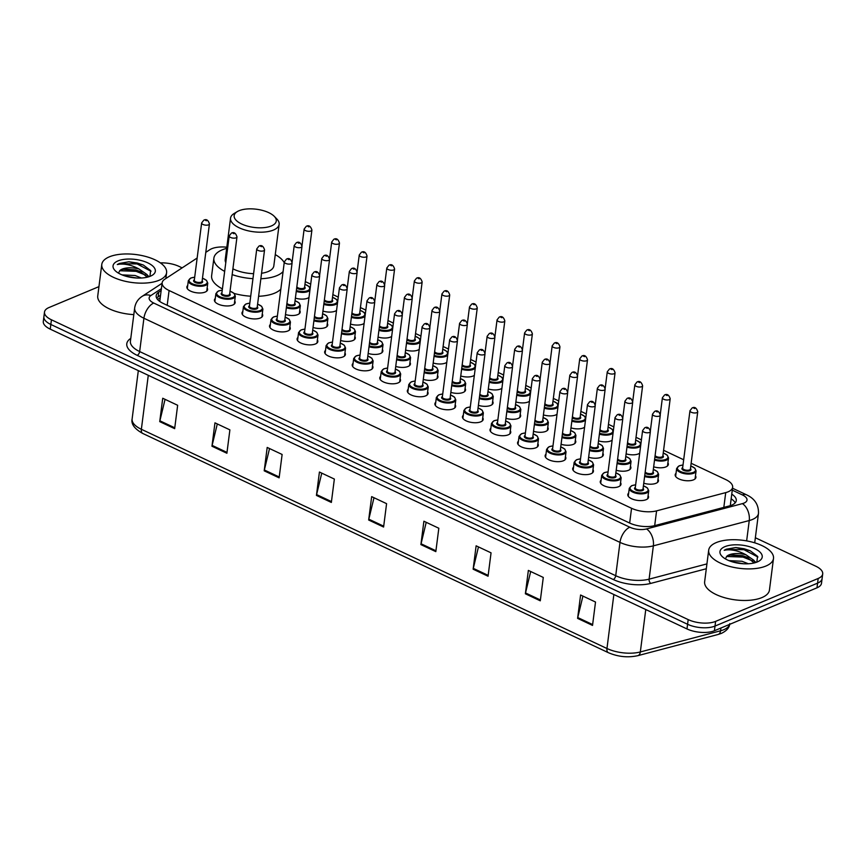 <?xml version="1.0" encoding="UTF-8"?>
<svg xmlns="http://www.w3.org/2000/svg" width="866" height="866" viewBox="0 0 866 866"><rect width="100%" height="100%" fill="white"/><g stroke="black" fill="none" stroke-linecap="round" stroke-linejoin="round"><path stroke-width="1.3" d="M620.543 482.643A10.457 4.514 -172.7 0 1 620.987 484.278A10.457 4.514 -172.7 0 1 618.573 486.703A10.457 4.514 -172.7 0 1 606.795 486.789A10.457 4.514 -172.7 0 1 600.246 481.626A10.457 4.514 -172.7 0 1 601.101 480.154M592.983 469.664A10.457 4.514 -172.7 0 1 593.427 471.31A10.457 4.514 -172.7 0 1 591.013 473.724A10.457 4.514 -172.7 0 1 579.246 473.81A10.457 4.514 -172.7 0 1 572.686 468.647A10.457 4.514 -172.7 0 1 573.541 467.175M565.422 456.685A10.457 4.514 -172.7 0 1 565.866 458.33A10.457 4.514 -172.7 0 1 563.463 460.744A10.457 4.514 -172.7 0 1 551.685 460.831A10.457 4.514 -172.7 0 1 545.125 455.678A10.457 4.514 -172.7 0 1 545.981 454.195M537.862 443.717A10.457 4.514 -172.7 0 1 538.306 445.351A10.457 4.514 -172.7 0 1 535.902 447.776A10.457 4.514 -172.7 0 1 524.125 447.863A10.457 4.514 -172.7 0 1 517.576 442.699A10.457 4.514 -172.7 0 1 518.42 441.216M510.301 430.738A10.457 4.514 -172.7 0 1 510.745 432.383A10.457 4.514 -172.7 0 1 508.342 434.797A10.457 4.514 -172.7 0 1 496.564 434.884A10.457 4.514 -172.7 0 1 490.015 429.72A10.457 4.514 -172.7 0 1 490.86 428.248M482.741 417.758A10.457 4.514 -172.7 0 1 483.196 419.404A10.457 4.514 -172.7 0 1 480.782 421.818A10.457 4.514 -172.7 0 1 469.004 421.904A10.457 4.514 -172.7 0 1 462.455 416.741A10.457 4.514 -172.7 0 1 463.299 415.269M455.18 404.779A10.457 4.514 -172.7 0 1 455.635 406.425A10.457 4.514 -172.7 0 1 453.221 408.849A10.457 4.514 -172.7 0 1 441.444 408.925A10.457 4.514 -172.7 0 1 434.894 403.772A10.457 4.514 -172.7 0 1 435.739 402.289M427.62 391.811A10.457 4.514 -172.7 0 1 428.075 393.445A10.457 4.514 -172.7 0 1 425.661 395.87A10.457 4.514 -172.7 0 1 413.883 395.957A10.457 4.514 -172.7 0 1 407.334 390.793A10.457 4.514 -172.7 0 1 408.178 389.321M400.07 378.832A10.457 4.514 -172.7 0 1 400.514 380.477A10.457 4.514 -172.7 0 1 398.1 382.891A10.457 4.514 -172.7 0 1 386.323 382.978A10.457 4.514 -172.7 0 1 379.773 377.814A10.457 4.514 -172.7 0 1 380.618 376.342M372.51 365.853A10.457 4.514 -172.7 0 1 372.954 367.498A10.457 4.514 -172.7 0 1 370.54 369.912A10.457 4.514 -172.7 0 1 358.762 369.999A10.457 4.514 -172.7 0 1 352.213 364.846A10.457 4.514 -172.7 0 1 353.068 363.363M344.949 352.884A10.457 4.514 -172.7 0 1 345.393 354.519A10.457 4.514 -172.7 0 1 342.99 356.944A10.457 4.514 -172.7 0 1 331.213 357.03A10.457 4.514 -172.7 0 1 324.653 351.867A10.457 4.514 -172.7 0 1 325.508 350.394M317.389 339.905A10.457 4.514 -172.7 0 1 317.833 341.55A10.457 4.514 -172.7 0 1 315.43 343.964A10.457 4.514 -172.7 0 1 303.652 344.051A10.457 4.514 -172.7 0 1 297.092 338.887A10.457 4.514 -172.7 0 1 297.947 337.415M289.829 326.926A10.457 4.514 -172.7 0 1 290.272 328.571A10.457 4.514 -172.7 0 1 287.869 330.985A10.457 4.514 -172.7 0 1 276.092 331.072A10.457 4.514 -172.7 0 1 269.543 325.908A10.457 4.514 -172.7 0 1 270.387 324.436M262.268 313.947A10.457 4.514 -172.7 0 1 262.712 315.592A10.457 4.514 -172.7 0 1 260.309 318.017A10.457 4.514 -172.7 0 1 248.531 318.093A10.457 4.514 -172.7 0 1 241.982 312.94A10.457 4.514 -172.7 0 1 242.826 311.457M234.708 300.978A10.457 4.514 -172.7 0 1 235.162 302.613A10.457 4.514 -172.7 0 1 232.748 305.038A10.457 4.514 -172.7 0 1 220.971 305.124A10.457 4.514 -172.7 0 1 214.422 299.961A10.457 4.514 -172.7 0 1 215.266 298.489M207.147 287.999A10.457 4.514 -172.7 0 1 207.602 289.645A10.457 4.514 -172.7 0 1 205.188 292.059A10.457 4.514 -172.7 0 1 193.41 292.145A10.457 4.514 -172.7 0 1 186.861 286.982A10.457 4.514 -172.7 0 1 187.706 285.509M648.093 495.612A10.457 4.514 -172.7 0 1 648.547 497.257A10.457 4.514 -172.7 0 1 646.133 499.682A10.457 4.514 -172.7 0 1 634.356 499.758A10.457 4.514 -172.7 0 1 627.807 494.605A10.457 4.514 -172.7 0 1 628.651 493.122M630.437 466.244A10.457 4.514 -172.7 0 1 630.892 467.878A10.457 4.514 -172.7 0 1 628.478 470.303A10.457 4.514 -172.7 0 1 616.202 470.238M602.888 453.264A10.457 4.514 -172.7 0 1 603.331 454.91A10.457 4.514 -172.7 0 1 600.917 457.324A10.457 4.514 -172.7 0 1 588.642 457.259M575.327 440.285A10.457 4.514 -172.7 0 1 575.771 441.931A10.457 4.514 -172.7 0 1 573.357 444.345A10.457 4.514 -172.7 0 1 561.081 444.29M547.767 427.317A10.457 4.514 -172.7 0 1 548.21 428.951A10.457 4.514 -172.7 0 1 545.807 431.376A10.457 4.514 -172.7 0 1 533.521 431.311M520.206 414.338A10.457 4.514 -172.7 0 1 520.65 415.983A10.457 4.514 -172.7 0 1 518.247 418.397A10.457 4.514 -172.7 0 1 505.96 418.332M492.646 401.359A10.457 4.514 -172.7 0 1 493.09 403.004A10.457 4.514 -172.7 0 1 490.686 405.418A10.457 4.514 -172.7 0 1 478.4 405.364M465.085 388.379A10.457 4.514 -172.7 0 1 465.54 390.025A10.457 4.514 -172.7 0 1 463.126 392.45A10.457 4.514 -172.7 0 1 450.84 392.385M437.525 375.411A10.457 4.514 -172.7 0 1 437.98 377.046A10.457 4.514 -172.7 0 1 435.566 379.47A10.457 4.514 -172.7 0 1 423.279 379.405M409.964 362.432A10.457 4.514 -172.7 0 1 410.419 364.077A10.457 4.514 -172.7 0 1 408.005 366.491A10.457 4.514 -172.7 0 1 395.73 366.437M382.404 349.453A10.457 4.514 -172.7 0 1 382.859 351.098A10.457 4.514 -172.7 0 1 380.445 353.523A10.457 4.514 -172.7 0 1 368.169 353.458M354.854 336.484A10.457 4.514 -172.7 0 1 355.298 338.119A10.457 4.514 -172.7 0 1 352.884 340.544A10.457 4.514 -172.7 0 1 340.609 340.479M327.294 323.505A10.457 4.514 -172.7 0 1 327.738 325.151A10.457 4.514 -172.7 0 1 325.324 327.565A10.457 4.514 -172.7 0 1 313.048 327.5M299.733 310.526A10.457 4.514 -172.7 0 1 300.177 312.171A10.457 4.514 -172.7 0 1 297.774 314.585A10.457 4.514 -172.7 0 1 285.488 314.531M657.998 479.212A10.457 4.514 -172.7 0 1 658.452 480.857A10.457 4.514 -172.7 0 1 656.038 483.282A10.457 4.514 -172.7 0 1 643.763 483.217M529.462 401.261A10.457 4.514 -172.7 0 1 528.141 401.997A10.457 4.514 -172.7 0 1 515.865 401.932M501.912 388.282A10.457 4.514 -172.7 0 1 500.591 389.018A10.457 4.514 -172.7 0 1 488.305 388.964M639.703 453.156A10.457 4.514 -172.7 0 1 638.383 453.903A10.457 4.514 -172.7 0 1 626.096 453.838M474.351 375.303A10.457 4.514 -172.7 0 1 473.031 376.05A10.457 4.514 -172.7 0 1 460.744 375.985M667.903 462.812A10.457 4.514 -172.7 0 1 668.357 464.457A10.457 4.514 -172.7 0 1 665.943 466.882A10.457 4.514 -172.7 0 1 653.657 466.817M557.022 414.229A10.457 4.514 -172.7 0 1 555.701 414.976A10.457 4.514 -172.7 0 1 543.426 414.911M612.143 440.188A10.457 4.514 -172.7 0 1 610.822 440.924A10.457 4.514 -172.7 0 1 598.547 440.87M584.582 427.209A10.457 4.514 -172.7 0 1 583.262 427.956A10.457 4.514 -172.7 0 1 570.986 427.891M446.791 362.324A10.457 4.514 -172.7 0 1 445.47 363.07A10.457 4.514 -172.7 0 1 433.184 363.006M419.231 349.355A10.457 4.514 -172.7 0 1 417.91 350.091A10.457 4.514 -172.7 0 1 405.624 350.037M391.67 336.376A10.457 4.514 -172.7 0 1 390.35 337.123A10.457 4.514 -172.7 0 1 378.074 337.058M364.11 323.397A10.457 4.514 -172.7 0 1 362.789 324.144A10.457 4.514 -172.7 0 1 350.514 324.079M336.549 310.429A10.457 4.514 -172.7 0 1 335.229 311.165A10.457 4.514 -172.7 0 1 322.953 311.1M308.989 297.449A10.457 4.514 -172.7 0 1 307.668 298.185A10.457 4.514 -172.7 0 1 295.393 298.131M695.463 475.791A10.457 4.514 -172.7 0 1 695.907 477.437A10.457 4.514 -172.7 0 1 693.504 479.851A10.457 4.514 -172.7 0 1 681.726 479.937A10.457 4.514 -172.7 0 1 675.177 474.774A10.457 4.514 -172.7 0 1 676.021 473.301M197.156 258.025L164.724 279.274A19.604 8.465 7.3 0 0 162.148 282.803A19.604 8.465 7.3 0 0 169.087 290.521L631.552 508.277A19.604 8.465 7.3 0 0 656.58 510.864L725.719 492.613A19.604 8.465 7.3 0 0 728.122 491.812A19.604 8.465 7.3 0 0 732.636 487.277A19.604 8.465 7.3 0 0 725.708 479.558L691.133 463.278M730.384 504.878L732.636 487.277M226.816 247.211A19.604 8.465 7.3 0 0 209.832 249.711L205.783 252.363M683.685 459.77L663.583 450.298M641.403 439.863L636.023 437.33M613.842 426.884L608.462 424.351M586.293 413.916L580.902 411.372M558.732 400.936L553.342 398.403M531.172 387.957L525.781 385.424M503.611 374.978L498.221 372.445M476.051 362.01L470.66 359.466M448.491 349.03L443.1 346.497M420.93 336.051L415.55 333.518M393.37 323.083L387.99 320.539M365.809 310.104L360.429 307.571M338.26 297.125L332.869 294.592M310.699 284.156L305.308 281.612M161.152 290.575L158.759 292.145A19.604 8.465 7.3 0 0 156.183 295.663A19.604 8.465 7.3 0 0 163.122 303.392L629.636 523.042A19.604 8.465 7.3 0 0 654.664 525.64L729.356 505.928A19.604 8.465 7.3 0 0 731.759 505.127A19.604 8.465 7.3 0 0 736.273 500.591A19.604 8.465 7.3 0 0 731.759 494.172M731.153 498.848A19.604 8.465 -172.7 0 1 735.212 502.821M755.358 537.754L815.761 566.202A19.604 8.465 -172.7 0 1 822.7 573.931A19.604 8.465 -172.7 0 1 818.186 578.466L715.608 621.387A19.604 8.465 -172.7 0 1 688.178 619.601L51.43 319.792A19.604 8.465 -172.7 0 1 44.502 312.063A19.604 8.465 -172.7 0 1 49.016 307.527L98.941 286.635M160.405 262.896A19.604 8.465 -172.7 0 1 179.013 266.392L182.141 267.865M822.7 573.931L821.498 583.273A19.604 8.465 -172.7 0 1 816.984 587.808L714.418 630.74L715.013 626.064A19.604 8.465 -172.7 0 1 687.582 624.278L50.834 324.469A19.604 8.465 -172.7 0 1 43.895 316.74A19.604 8.465 -172.7 0 0 50.834 324.469L687.582 624.278A19.604 8.465 -172.7 0 0 715.013 626.064L817.58 583.143L715.013 626.064L715.608 621.387M822.105 578.607A19.604 8.465 -172.7 0 1 817.58 583.143A19.604 8.465 -172.7 0 0 822.105 578.607M156.649 298.099A19.604 8.465 -172.7 0 1 158.153 296.822L160.556 295.252M714.418 630.74A19.604 8.465 -172.7 0 1 686.987 628.943L50.239 329.145A19.604 8.465 -172.7 0 1 43.3 321.416L44.502 312.063M264.206 470.823L267.193 447.441L282.121 454.466L279.123 477.848L264.206 470.823A5.228 2.825 115.2 0 1 264.357 469.989L279.231 476.993M211.964 446.228L214.963 422.846L229.891 429.872L226.892 453.254L211.964 446.228A5.228 2.825 115.2 0 1 212.127 445.395L227 452.398M159.734 421.634L162.732 398.252L177.649 405.277L174.661 428.659L159.734 421.634A5.228 2.825 115.2 0 1 159.885 420.8L174.77 427.804M420.898 544.606L423.896 521.224L438.824 528.249L435.825 551.631L420.898 544.606A5.228 2.825 115.2 0 1 421.06 543.772L435.934 550.776M473.139 569.2L476.127 545.818L491.054 552.844L488.056 576.226L473.139 569.2A5.228 2.825 115.2 0 1 473.291 568.367L488.164 575.37M525.37 593.784L528.357 570.413L543.285 577.438L540.287 600.82L525.37 593.784A5.228 2.825 115.2 0 1 525.521 592.95L540.406 599.965M577.6 618.378L580.599 595.007L595.516 602.032L592.528 625.414L577.6 618.378A5.228 2.825 115.2 0 1 577.752 617.545L592.636 624.559M316.436 495.417L319.424 472.035L334.352 479.06L331.353 502.442L316.436 495.417A5.228 2.825 115.2 0 1 316.588 494.583L331.472 501.587M368.667 520.011L371.666 496.629L386.582 503.655L383.595 527.037L368.667 520.011A5.228 2.825 115.2 0 1 368.819 519.178L383.703 526.182M373.993 497.723L368.819 519.178M321.762 473.139L316.588 494.583M582.926 596.1L577.752 617.545M530.696 571.506L525.521 592.95M478.465 546.911L473.291 568.367M426.224 522.317L421.06 543.772M165.06 399.356L159.885 420.8M217.29 423.95L212.127 445.395M269.532 448.545L264.357 469.989M716.214 542.603A32.67 14.116 -172.7 0 1 753.019 542.332A32.67 14.116 -172.7 0 1 773.5 558.462A32.67 14.116 -172.7 0 1 765.966 566.018A32.67 14.116 -172.7 0 1 729.161 566.288A32.67 14.116 -172.7 0 1 708.691 550.159A32.67 14.116 -172.7 0 1 716.214 542.603M773.5 558.462L769.452 590.027A32.67 14.116 -172.7 0 1 761.918 597.583A32.67 14.116 -172.7 0 1 725.123 597.843A32.67 14.116 -172.7 0 1 704.643 581.725L708.691 550.159M754.167 562.954L747.217 557.271L742.682 555.691L730.774 554.825L726.715 556.351L725.383 558.884M726.715 556.351A14.765 6.387 -172.7 0 1 729.096 554.857A14.765 6.387 -172.7 0 1 746.027 554.825L754.005 560.367L754.838 562.781M743.981 563.788L732.852 561.991M748.365 563.766L741.967 561.265L728.923 560.627M757.317 561.947A21.304 9.201 -172.7 0 1 721.984 556.308A21.304 9.201 -172.7 0 1 724.874 546.673A21.304 9.201 -172.7 0 1 753.496 548.091A21.304 9.201 -172.7 0 1 759.081 561.06A21.304 9.201 -172.7 0 1 757.317 561.947M756.841 562.131L757.534 556.308L750.162 550.733L735.797 547.529L726.195 549.228L724.182 550.3L726.552 549.921C732.733 549.455 739.228 551.09 746.027 554.825M742.714 563.723L734.4 562.402M756.04 562.424L754.373 561.038M748.289 557.78L743.158 556.167L729.637 555.063M750.292 550.787L744.1 548.752L735.797 547.529M752.77 560.973L743.039 557.098L726.552 556.481M757.912 557.044L743.981 549.672L726.163 549.445L724.182 550.3M239.048 210.719A21.239 9.18 -172.7 0 1 274.262 216.338A21.239 9.18 -172.7 0 1 271.383 225.939A21.239 9.18 -172.7 0 1 242.848 224.532A21.239 9.18 -172.7 0 1 237.284 211.607A21.239 9.18 -172.7 0 1 239.048 210.719M274.262 216.338L276.817 218.957A24.497 10.587 -172.7 0 1 279.144 224.37A24.497 10.587 -172.7 0 1 273.494 230.042A24.497 10.587 -172.7 0 1 245.89 230.237A24.497 10.587 -172.7 0 1 230.54 218.145A24.497 10.587 -172.7 0 1 234.156 213.491L237.284 211.607M261.554 273.266A24.497 10.587 7.3 0 0 268.179 271.534A24.497 10.587 7.3 0 0 273.829 265.862L279.144 224.37M224.662 271.383A35.939 15.523 -172.7 0 1 213.88 258.187A35.939 15.523 -172.7 0 1 222.161 249.873A35.939 15.523 -172.7 0 1 226.665 248.369M275.269 254.593A35.939 15.523 -172.7 0 1 284.221 262.679M283.085 271.567A35.939 15.523 -172.7 0 1 276.882 275.637A35.939 15.523 -172.7 0 1 260.85 278.755M280.844 289.103A35.939 15.523 -172.7 0 1 274.641 293.163A35.939 15.523 -172.7 0 1 258.598 296.28M230.54 218.145L225.225 259.638A24.497 10.587 7.3 0 0 225.788 262.647M232.9 268.806A24.497 10.587 7.3 0 0 253.597 273.678M252.959 278.668A35.939 15.523 -172.7 0 1 232.164 274.609M250.707 296.204A35.939 15.523 -172.7 0 1 234.21 293.477M222.421 288.919A35.939 15.523 -172.7 0 1 211.629 275.724L213.88 258.187M109.322 256.845A32.67 14.116 -172.7 0 1 146.127 256.585A32.67 14.116 -172.7 0 1 166.597 272.703A32.67 14.116 -172.7 0 1 159.063 280.27A32.67 14.116 -172.7 0 1 122.258 280.53A32.67 14.116 -172.7 0 1 101.787 264.401A32.67 14.116 -172.7 0 1 109.322 256.845M147.263 277.207L140.324 271.513L135.778 269.943L123.87 269.077L119.822 270.603L118.48 273.136M119.822 270.603A14.765 6.387 -172.7 0 1 122.193 269.11A14.765 6.387 -172.7 0 1 139.123 269.066L147.101 274.619L147.934 277.033M137.077 278.04L125.96 276.232M141.472 278.018L135.064 275.507L122.019 274.879M150.413 276.189A21.304 9.201 -172.7 0 1 115.081 270.56A21.304 9.201 -172.7 0 1 117.971 260.915A21.304 9.201 -172.7 0 1 146.592 262.333A21.304 9.201 -172.7 0 1 152.178 275.312A21.304 9.201 -172.7 0 1 150.413 276.189M149.948 276.384L150.63 270.549L143.269 264.985L128.904 261.781L119.291 263.481L117.278 264.541L119.649 264.162C125.83 263.697 132.325 265.332 139.123 269.066M133.819 314.618A32.67 14.116 -172.7 0 1 97.75 295.966L101.787 264.401M135.81 277.964L127.497 276.655M149.147 276.665L147.469 275.28M141.385 272.021L136.254 270.419L122.734 269.304M143.388 265.039L137.207 262.993L128.904 261.781M145.867 275.215L136.135 271.339L119.649 270.733M151.02 271.285L137.088 263.924L119.27 263.686L117.278 264.541M723.824 507.379L725.719 492.613M731.088 499.346A19.604 10.587 -64.8 0 1 731.878 499.325M654.685 525.63L656.58 510.864M629.658 523.053L631.552 508.277M167.192 305.308L169.087 290.521M161.401 288.649L150.846 295.566A13.066 5.651 7.3 0 0 153.758 303.057L629.82 527.21A13.066 5.651 7.3 0 0 646.512 528.942L742.4 503.633A13.066 5.651 7.3 0 0 743.991 503.103A13.066 5.651 7.3 0 0 742.389 494.919L732.268 490.156M742.389 494.919A13.066 7.058 115.2 0 1 746.46 494.789C754.741 498.589 758.746 504.791 758.475 513.43A26.132 11.29 -172.7 0 1 752.446 519.47A26.132 11.29 -172.7 0 1 749.252 520.542L746.644 540.882M706.31 568.745L650.81 583.392A29.401 12.709 -172.7 0 1 613.258 579.506L137.196 355.352A29.401 12.709 -172.7 0 1 130.647 338.476L130.777 338.4M688.178 619.601L686.987 628.943M818.186 578.466L816.984 587.808M51.43 319.792L50.239 329.145M742.4 503.633A13.066 8.065 75.2 0 1 749.252 520.542L653.365 545.851L649.099 579.159L706.927 563.896M646.512 528.942A13.066 8.065 75.2 0 1 653.365 545.851A26.132 11.29 -172.7 0 1 619.991 542.387L615.715 575.706A26.132 11.29 7.3 0 0 649.099 579.159A3.269 2.013 -104.8 0 0 650.81 583.392M629.82 527.21A13.066 7.058 115.2 0 0 619.991 542.387L143.918 318.244L139.653 351.553L615.715 575.706A3.269 1.764 -64.8 0 1 613.258 579.506M153.758 303.057A13.066 7.058 115.2 0 0 143.918 318.244A26.132 11.29 -172.7 0 1 134.674 307.939L130.409 341.258A26.132 11.29 7.3 0 0 139.653 351.553A3.269 1.764 -64.8 0 1 137.196 355.352M162.094 283.279L142.186 296.324A13.066 10.522 56.8 0 1 150.846 295.566M158.153 296.822L158.759 292.145M613.864 594.52L606.958 648.504A6.538 3.529 115.2 0 0 608.343 652.672L142.749 433.455A6.538 3.529 -64.8 0 1 141.364 429.287L606.958 648.504A26.132 11.29 7.3 0 0 640.331 651.957L720.577 630.784A26.132 11.29 7.3 0 0 723.77 629.712A26.132 11.29 7.3 0 0 729.659 624.364M729.8 623.661C729.453 627.666 726.628 630.903 721.324 633.403L718.066 634.486A6.538 4.038 75.2 0 0 720.577 630.784L720.923 628.012M142.749 433.455C134.555 428.897 131.004 424.069 132.119 418.982A26.132 11.29 7.3 0 0 141.364 429.287L148.281 375.303M645.765 609.545L640.331 651.957A6.538 4.038 75.2 0 1 637.82 655.67C627.915 657.835 618.086 656.839 608.343 652.672M695.062 478.909L696.091 470.92A9.797 4.233 -172.7 0 1 693.828 473.193A9.797 4.233 -172.7 0 1 682.787 473.269A9.797 4.233 -172.7 0 1 676.649 468.43L679.15 465.8L683.014 464.977M683.003 465.053A9.147 3.951 7.3 0 0 679.474 465.811A9.147 3.951 7.3 0 0 680.6 471.537A9.147 3.951 7.3 0 0 693.406 472.371A9.147 3.951 7.3 0 0 690.787 466.049M690.462 468.582A4.579 1.981 -172.7 0 1 689.921 470.736A4.579 1.981 -172.7 0 1 683.707 470.4A4.579 1.981 -172.7 0 1 682.679 467.586M689.964 410.733L682.625 468.008A3.919 1.689 7.3 0 0 685.082 469.946A3.919 1.689 7.3 0 0 689.498 469.913A3.919 1.689 7.3 0 0 690.408 469.004L697.736 411.729A3.919 1.689 -172.7 0 1 696.838 412.638A3.919 1.689 -172.7 0 1 692.421 412.671A3.919 1.689 -172.7 0 1 689.964 410.733L692.096 407.983C694.662 406.598 696.545 407.854 697.736 411.729M693.731 408.07L694.727 408.546L693.731 408.07M667.502 465.94L668.53 457.952A9.797 4.233 -172.7 0 1 666.268 460.214A9.797 4.233 -172.7 0 1 654.523 460.084M654.642 459.197A9.147 3.951 7.3 0 0 665.846 459.391A9.147 3.951 7.3 0 0 663.226 453.07M662.901 455.603A4.579 1.981 -172.7 0 1 662.36 457.757A4.579 1.981 -172.7 0 1 654.956 456.707M655.118 455.429A3.919 1.689 7.3 0 0 657.943 457.075A3.919 1.689 7.3 0 0 661.938 456.934A3.919 1.689 7.3 0 0 662.847 456.036L670.187 398.75A3.919 1.689 -172.7 0 1 669.277 399.659A3.919 1.689 -172.7 0 1 664.861 399.691A3.919 1.689 -172.7 0 1 662.403 397.754L664.536 395.004C667.101 393.629 668.985 394.874 670.187 398.75M666.17 395.102L667.166 395.567L666.17 395.102M640.645 445.817A9.797 4.233 -172.7 0 1 638.707 447.235A9.797 4.233 -172.7 0 1 626.962 447.105M627.081 446.217A9.147 3.951 7.3 0 0 638.285 446.423A9.147 3.951 7.3 0 0 635.666 440.101M635.341 442.634A4.579 1.981 -172.7 0 1 634.8 444.778A4.579 1.981 -172.7 0 1 627.395 443.738M627.558 442.45A3.919 1.689 7.3 0 0 630.383 444.096A3.919 1.689 7.3 0 0 634.377 443.966A3.919 1.689 7.3 0 0 635.287 443.056L642.626 385.781A3.919 1.689 -172.7 0 1 641.717 386.68A3.919 1.689 -172.7 0 1 637.3 386.712A3.919 1.689 -172.7 0 1 634.843 384.785L636.975 382.036C639.541 380.65 641.425 381.895 642.626 385.781M638.61 382.123L639.606 382.588L638.61 382.123M613.085 432.838A9.797 4.233 -172.7 0 1 611.147 434.267A9.797 4.233 -172.7 0 1 599.402 434.137M599.521 433.238A9.147 3.951 7.3 0 0 610.725 433.444A9.147 3.951 7.3 0 0 608.105 427.122M607.78 429.655A4.579 1.981 -172.7 0 1 607.25 431.809A4.579 1.981 -172.7 0 1 599.835 430.759M599.997 429.471A3.919 1.689 7.3 0 0 602.833 431.127A3.919 1.689 7.3 0 0 606.828 430.987A3.919 1.689 7.3 0 0 607.726 430.077L615.066 372.802A3.919 1.689 -172.7 0 1 614.156 373.711A3.919 1.689 -172.7 0 1 609.74 373.744A3.919 1.689 -172.7 0 1 607.283 371.806L609.415 369.057C611.981 367.671 613.864 368.927 615.066 372.802M611.05 369.143L612.045 369.62L611.05 369.143M585.524 419.869A9.797 4.233 -172.7 0 1 583.587 421.287A9.797 4.233 -172.7 0 1 571.841 421.157M571.961 420.27A9.147 3.951 7.3 0 0 583.164 420.465A9.147 3.951 7.3 0 0 580.545 414.143M580.22 416.676A4.579 1.981 -172.7 0 1 579.69 418.83A4.579 1.981 -172.7 0 1 572.274 417.78M572.437 416.503A3.919 1.689 7.3 0 0 575.273 418.148A3.919 1.689 7.3 0 0 579.267 418.007A3.919 1.689 7.3 0 0 580.166 417.098L587.505 359.823A3.919 1.689 -172.7 0 1 586.596 360.732A3.919 1.689 -172.7 0 1 582.179 360.765A3.919 1.689 -172.7 0 1 579.733 358.827L581.855 356.078C584.42 354.703 586.304 355.948 587.505 359.823M583.489 356.175L584.485 356.64L583.489 356.175M557.964 406.89A9.797 4.233 -172.7 0 1 556.026 408.308A9.797 4.233 -172.7 0 1 544.281 408.178M544.4 407.291A9.147 3.951 7.3 0 0 555.604 407.496A9.147 3.951 7.3 0 0 552.984 401.175M552.66 403.697A4.579 1.981 -172.7 0 1 552.129 405.851A4.579 1.981 -172.7 0 1 544.714 404.812M544.887 403.524A3.919 1.689 7.3 0 0 547.713 405.169A3.919 1.689 7.3 0 0 551.707 405.039A3.919 1.689 7.3 0 0 552.605 404.13L559.945 346.844A3.919 1.689 -172.7 0 1 559.046 347.753A3.919 1.689 -172.7 0 1 554.63 347.786A3.919 1.689 -172.7 0 1 552.172 345.848L554.294 343.098C556.86 341.724 558.743 342.968 559.945 346.844M555.929 343.196L556.925 343.661L555.929 343.196M530.403 393.911A9.797 4.233 -172.7 0 1 528.476 395.34A9.797 4.233 -172.7 0 1 516.731 395.21M516.84 394.311A9.147 3.951 7.3 0 0 528.054 394.517A9.147 3.951 7.3 0 0 525.424 388.195M525.099 390.728A4.579 1.981 -172.7 0 1 524.569 392.872A4.579 1.981 -172.7 0 1 517.164 391.833M517.327 390.544A3.919 1.689 7.3 0 0 520.152 392.19A3.919 1.689 7.3 0 0 524.146 392.06A3.919 1.689 7.3 0 0 525.045 391.151L532.384 333.875A3.919 1.689 -172.7 0 1 531.486 334.785A3.919 1.689 -172.7 0 1 527.069 334.806A3.919 1.689 -172.7 0 1 524.612 332.88L526.734 330.13C529.299 328.744 531.183 329.989 532.384 333.875M528.379 330.217L529.364 330.682L528.379 330.217M502.843 380.943A9.797 4.233 -172.7 0 1 500.916 382.361A9.797 4.233 -172.7 0 1 489.171 382.231M489.279 381.343A9.147 3.951 7.3 0 0 500.494 381.538A9.147 3.951 7.3 0 0 497.863 375.216M497.539 377.749A4.579 1.981 -172.7 0 1 497.008 379.903A4.579 1.981 -172.7 0 1 489.604 378.853M489.766 377.576A3.919 1.689 7.3 0 0 492.592 379.221A3.919 1.689 7.3 0 0 496.586 379.081A3.919 1.689 7.3 0 0 497.485 378.171L504.824 320.896A3.919 1.689 -172.7 0 1 503.925 321.806A3.919 1.689 -172.7 0 1 499.509 321.838A3.919 1.689 -172.7 0 1 497.052 319.9L499.184 317.151C501.75 315.765 503.622 317.021 504.824 320.896M500.819 317.237L501.815 317.714L500.819 317.237M475.293 367.963A9.797 4.233 -172.7 0 1 473.356 369.381A9.797 4.233 -172.7 0 1 461.61 369.252M461.719 368.364A9.147 3.951 7.3 0 0 472.933 368.57A9.147 3.951 7.3 0 0 470.314 362.237M469.989 364.77A4.579 1.981 -172.7 0 1 469.448 366.924A4.579 1.981 -172.7 0 1 462.043 365.874M462.206 364.597A3.919 1.689 7.3 0 0 465.031 366.242A3.919 1.689 7.3 0 0 469.026 366.101A3.919 1.689 7.3 0 0 469.935 365.203L477.263 307.917A3.919 1.689 -172.7 0 1 476.365 308.826A3.919 1.689 -172.7 0 1 471.948 308.859A3.919 1.689 -172.7 0 1 469.491 306.921L471.624 304.172C474.189 302.797 476.073 304.042 477.263 307.917M473.258 304.269L474.254 304.735L473.258 304.269M447.733 354.984A9.797 4.233 -172.7 0 1 445.795 356.402A9.797 4.233 -172.7 0 1 434.05 356.272M434.158 355.385A9.147 3.951 7.3 0 0 445.373 355.59A9.147 3.951 7.3 0 0 442.753 349.269M442.429 351.802A4.579 1.981 -172.7 0 1 441.887 353.945A4.579 1.981 -172.7 0 1 434.483 352.906M434.645 351.618A3.919 1.689 7.3 0 0 437.471 353.263A3.919 1.689 7.3 0 0 441.465 353.133A3.919 1.689 7.3 0 0 442.374 352.224L449.714 294.949A3.919 1.689 -172.7 0 1 448.805 295.847A3.919 1.689 -172.7 0 1 444.388 295.88A3.919 1.689 -172.7 0 1 441.931 293.953L444.063 291.203C446.629 289.818 448.512 291.063 449.714 294.949M445.698 291.29L446.694 291.755L445.698 291.29M420.172 342.005A9.797 4.233 -172.7 0 1 418.235 343.434A9.797 4.233 -172.7 0 1 406.49 343.304M406.609 342.406A9.147 3.951 7.3 0 0 417.813 342.611A9.147 3.951 7.3 0 0 415.193 336.289M414.868 338.822A4.579 1.981 -172.7 0 1 414.327 340.977A4.579 1.981 -172.7 0 1 406.923 339.927M407.085 338.638A3.919 1.689 7.3 0 0 409.91 340.295A3.919 1.689 7.3 0 0 413.905 340.154A3.919 1.689 7.3 0 0 414.814 339.245L422.153 281.97A3.919 1.689 -172.7 0 1 421.244 282.879A3.919 1.689 -172.7 0 1 416.827 282.911A3.919 1.689 -172.7 0 1 414.37 280.974L416.503 278.224C419.068 276.839 420.952 278.094 422.153 281.97M418.137 278.311L419.133 278.787L418.137 278.311M392.612 329.037A9.797 4.233 -172.7 0 1 390.674 330.455A9.797 4.233 -172.7 0 1 378.929 330.325M379.048 329.437A9.147 3.951 7.3 0 0 390.252 329.632A9.147 3.951 7.3 0 0 387.632 323.31M387.308 325.843A4.579 1.981 -172.7 0 1 386.766 327.998A4.579 1.981 -172.7 0 1 379.362 326.947M379.525 325.67A3.919 1.689 7.3 0 0 382.35 327.316A3.919 1.689 7.3 0 0 386.344 327.175A3.919 1.689 7.3 0 0 387.254 326.265L394.593 268.99A3.919 1.689 -172.7 0 1 393.684 269.9A3.919 1.689 -172.7 0 1 389.267 269.932A3.919 1.689 -172.7 0 1 386.81 267.995L388.942 265.245C391.508 263.87 393.391 265.115 394.593 268.99M390.577 265.342L391.573 265.808L390.577 265.342M365.051 316.058A9.797 4.233 -172.7 0 1 363.114 317.476A9.797 4.233 -172.7 0 1 351.369 317.346M351.488 316.458A9.147 3.951 7.3 0 0 362.692 316.664A9.147 3.951 7.3 0 0 360.072 310.342M359.747 312.864A4.579 1.981 -172.7 0 1 359.217 315.018A4.579 1.981 -172.7 0 1 351.802 313.979M351.964 312.691A3.919 1.689 7.3 0 0 354.8 314.336A3.919 1.689 7.3 0 0 358.795 314.206A3.919 1.689 7.3 0 0 359.693 313.297L367.032 256.011A3.919 1.689 -172.7 0 1 366.123 256.921A3.919 1.689 -172.7 0 1 361.707 256.953A3.919 1.689 -172.7 0 1 359.249 255.015L361.382 252.266C363.947 250.891 365.831 252.136 367.032 256.011M363.016 252.363L364.012 252.829L363.016 252.363M337.491 303.078A9.797 4.233 -172.7 0 1 335.553 304.507A9.797 4.233 -172.7 0 1 323.808 304.377M323.927 303.479A9.147 3.951 7.3 0 0 335.131 303.685A9.147 3.951 7.3 0 0 332.512 297.363M332.187 299.896A4.579 1.981 -172.7 0 1 331.656 302.05A4.579 1.981 -172.7 0 1 324.241 301M324.414 299.712A3.919 1.689 7.3 0 0 327.24 301.357A3.919 1.689 7.3 0 0 331.234 301.227A3.919 1.689 7.3 0 0 332.133 300.318L339.472 243.043A3.919 1.689 -172.7 0 1 338.563 243.952A3.919 1.689 -172.7 0 1 334.146 243.985A3.919 1.689 -172.7 0 1 331.7 242.047L333.821 239.297C336.387 237.912 338.27 239.168 339.472 243.043M335.456 239.384L336.452 239.85L335.456 239.384M309.931 290.11A9.797 4.233 -172.7 0 1 308.004 291.528A9.797 4.233 -172.7 0 1 296.259 291.398M296.367 290.511A9.147 3.951 7.3 0 0 307.571 290.705A9.147 3.951 7.3 0 0 304.951 284.384M304.626 286.917A4.579 1.981 -172.7 0 1 304.096 289.071A4.579 1.981 -172.7 0 1 296.681 288.021M296.854 286.743A3.919 1.689 7.3 0 0 299.679 288.389A3.919 1.689 7.3 0 0 303.674 288.248A3.919 1.689 7.3 0 0 304.572 287.339L311.912 230.064A3.919 1.689 -172.7 0 1 311.013 230.973A3.919 1.689 -172.7 0 1 306.596 231.006A3.919 1.689 -172.7 0 1 304.139 229.068L306.261 226.318C308.826 224.933 310.71 226.188 311.912 230.064M307.895 226.405L308.891 226.881L307.895 226.405M653.332 469.394L657.326 471.548L658.625 474.351A9.797 4.233 -172.7 0 1 656.363 476.614A9.797 4.233 -172.7 0 1 644.618 476.484M644.737 475.596A9.147 3.951 7.3 0 0 655.941 475.791A9.147 3.951 7.3 0 0 653.321 469.469M652.996 472.002A4.579 1.981 -172.7 0 1 652.455 474.157A4.579 1.981 -172.7 0 1 645.051 473.107M645.213 471.829A3.919 1.689 7.3 0 0 648.039 473.475A3.919 1.689 7.3 0 0 652.033 473.334A3.919 1.689 7.3 0 0 652.942 472.435L660.282 415.15A3.919 1.689 -172.7 0 1 659.372 416.059A3.919 1.689 -172.7 0 1 654.956 416.091A3.919 1.689 -172.7 0 1 652.499 414.154L650.377 430.716M657.262 411.967L656.266 411.502L657.262 411.967M625.772 456.425L629.766 458.569L631.065 461.372A9.797 4.233 -172.7 0 1 628.803 463.635A9.797 4.233 -172.7 0 1 617.057 463.505M617.177 462.617A9.147 3.951 7.3 0 0 628.38 462.823A9.147 3.951 7.3 0 0 625.761 456.501M625.436 459.034A4.579 1.981 -172.7 0 1 624.906 461.177A4.579 1.981 -172.7 0 1 617.49 460.138M617.653 458.85A3.919 1.689 7.3 0 0 620.489 460.495A3.919 1.689 7.3 0 0 624.483 460.366A3.919 1.689 7.3 0 0 625.382 459.456L632.721 402.181A3.919 1.689 -172.7 0 1 631.812 403.08A3.919 1.689 -172.7 0 1 627.395 403.112A3.919 1.689 -172.7 0 1 624.938 401.185L622.816 417.748M629.701 398.988L628.705 398.522L629.701 398.988M598.211 443.446L602.206 445.6L603.505 448.393A9.797 4.233 -172.7 0 1 601.242 450.666A9.797 4.233 -172.7 0 1 589.497 450.536M589.616 449.638A9.147 3.951 7.3 0 0 600.82 449.844A9.147 3.951 7.3 0 0 598.2 443.522M597.876 446.055A4.579 1.981 -172.7 0 1 597.345 448.209A4.579 1.981 -172.7 0 1 589.93 447.159M590.103 445.871A3.919 1.689 7.3 0 0 592.929 447.527A3.919 1.689 7.3 0 0 596.923 447.386A3.919 1.689 7.3 0 0 597.821 446.477L605.161 389.202A3.919 1.689 -172.7 0 1 604.262 390.111A3.919 1.689 -172.7 0 1 599.846 390.144A3.919 1.689 -172.7 0 1 597.388 388.206L595.267 404.768M602.141 386.009L601.145 385.543L602.141 386.009M570.651 430.467L574.656 432.621L575.944 435.414A9.797 4.233 -172.7 0 1 573.693 437.687A9.797 4.233 -172.7 0 1 561.947 437.557M562.056 436.67A9.147 3.951 7.3 0 0 573.27 436.865A9.147 3.951 7.3 0 0 570.64 430.543M570.315 433.076A4.579 1.981 -172.7 0 1 569.785 435.23A4.579 1.981 -172.7 0 1 562.37 434.18M562.543 432.903A3.919 1.689 7.3 0 0 565.368 434.548A3.919 1.689 7.3 0 0 569.363 434.407A3.919 1.689 7.3 0 0 570.261 433.498L577.6 376.223A3.919 1.689 -172.7 0 1 576.702 377.132A3.919 1.689 -172.7 0 1 572.285 377.165A3.919 1.689 -172.7 0 1 569.828 375.227L567.706 391.789M574.58 373.04L573.595 372.575L574.58 373.04M543.09 417.488L547.096 419.642L548.384 422.446A9.797 4.233 -172.7 0 1 546.132 424.708A9.797 4.233 -172.7 0 1 534.387 424.578M534.495 423.69A9.147 3.951 7.3 0 0 545.71 423.896A9.147 3.951 7.3 0 0 543.079 417.564M542.755 420.097A4.579 1.981 -172.7 0 1 542.224 422.251A4.579 1.981 -172.7 0 1 534.82 421.212M534.982 419.923A3.919 1.689 7.3 0 0 537.808 421.569A3.919 1.689 7.3 0 0 541.802 421.439A3.919 1.689 7.3 0 0 542.701 420.53L550.04 363.244A3.919 1.689 -172.7 0 1 549.141 364.153A3.919 1.689 -172.7 0 1 544.725 364.185A3.919 1.689 -172.7 0 1 542.268 362.248L540.146 378.821M547.031 360.061L546.035 359.596L547.031 360.061M515.53 404.519L519.535 406.674L520.834 409.466A9.797 4.233 -172.7 0 1 518.572 411.74A9.797 4.233 -172.7 0 1 506.827 411.61M506.935 410.711A9.147 3.951 7.3 0 0 518.149 410.917A9.147 3.951 7.3 0 0 515.53 404.595M515.205 407.128A4.579 1.981 -172.7 0 1 514.664 409.272A4.579 1.981 -172.7 0 1 507.26 408.232M507.422 406.944A3.919 1.689 7.3 0 0 510.247 408.59A3.919 1.689 7.3 0 0 514.242 408.46A3.919 1.689 7.3 0 0 515.151 407.55L522.479 350.275A3.919 1.689 -172.7 0 1 521.581 351.185A3.919 1.689 -172.7 0 1 517.164 351.206A3.919 1.689 -172.7 0 1 514.707 349.279L512.585 365.842M519.47 347.082L518.474 346.616L519.47 347.082M487.98 391.54L491.975 393.694L493.274 396.487A9.797 4.233 -172.7 0 1 491.011 398.761A9.797 4.233 -172.7 0 1 479.266 398.631M479.374 397.743A9.147 3.951 7.3 0 0 490.589 397.938A9.147 3.951 7.3 0 0 487.969 391.616M487.645 394.149A4.579 1.981 -172.7 0 1 487.103 396.303A4.579 1.981 -172.7 0 1 479.699 395.253M479.861 393.976A3.919 1.689 7.3 0 0 482.687 395.621A3.919 1.689 7.3 0 0 486.681 395.481A3.919 1.689 7.3 0 0 487.59 394.571L494.919 337.296A3.919 1.689 -172.7 0 1 494.021 338.205A3.919 1.689 -172.7 0 1 489.604 338.238A3.919 1.689 -172.7 0 1 487.147 336.3L485.025 352.863M491.91 334.114L490.914 333.637L491.91 334.114M460.42 378.561L464.414 380.715L465.713 383.519A9.797 4.233 -172.7 0 1 463.451 385.781A9.797 4.233 -172.7 0 1 451.706 385.651M451.825 384.764A9.147 3.951 7.3 0 0 463.029 384.959A9.147 3.951 7.3 0 0 460.409 378.637M460.084 381.17A4.579 1.981 -172.7 0 1 459.543 383.324A4.579 1.981 -172.7 0 1 452.139 382.274M452.301 380.997A3.919 1.689 7.3 0 0 455.126 382.642A3.919 1.689 7.3 0 0 459.121 382.501A3.919 1.689 7.3 0 0 460.03 381.603L467.369 324.317A3.919 1.689 -172.7 0 1 466.46 325.226A3.919 1.689 -172.7 0 1 462.043 325.259A3.919 1.689 -172.7 0 1 459.586 323.321L457.465 339.894M464.349 321.134L463.353 320.669L464.349 321.134M432.859 365.593L436.854 367.736L438.153 370.54A9.797 4.233 -172.7 0 1 435.89 372.802A9.797 4.233 -172.7 0 1 424.145 372.672M424.264 371.785A9.147 3.951 7.3 0 0 435.468 371.99A9.147 3.951 7.3 0 0 432.848 365.668M432.524 368.202A4.579 1.981 -172.7 0 1 431.982 370.345A4.579 1.981 -172.7 0 1 424.578 369.306M424.741 368.018A3.919 1.689 7.3 0 0 427.566 369.663A3.919 1.689 7.3 0 0 431.56 369.533A3.919 1.689 7.3 0 0 432.47 368.624L439.809 311.349A3.919 1.689 -172.7 0 1 438.9 312.247A3.919 1.689 -172.7 0 1 434.483 312.28A3.919 1.689 -172.7 0 1 432.026 310.353L429.904 326.915M436.789 308.155L435.793 307.69L436.789 308.155M405.299 352.614L409.293 354.768L410.592 357.561A9.797 4.233 -172.7 0 1 408.33 359.834A9.797 4.233 -172.7 0 1 396.585 359.704M396.704 358.805A9.147 3.951 7.3 0 0 407.908 359.011A9.147 3.951 7.3 0 0 405.288 352.689M404.963 355.222A4.579 1.981 -172.7 0 1 404.433 357.377A4.579 1.981 -172.7 0 1 397.018 356.327M397.18 355.038A3.919 1.689 7.3 0 0 400.005 356.695A3.919 1.689 7.3 0 0 404 356.554A3.919 1.689 7.3 0 0 404.909 355.645L412.248 298.369A3.919 1.689 -172.7 0 1 411.339 299.279A3.919 1.689 -172.7 0 1 406.923 299.311A3.919 1.689 -172.7 0 1 404.465 297.374L402.344 313.936M409.228 295.187L408.232 294.711L409.228 295.187M377.738 339.634L381.733 341.789L383.032 344.581A9.797 4.233 -172.7 0 1 380.769 346.855A9.797 4.233 -172.7 0 1 369.024 346.725M369.143 345.837A9.147 3.951 7.3 0 0 380.347 346.032A9.147 3.951 7.3 0 0 377.728 339.71M377.403 342.243A4.579 1.981 -172.7 0 1 376.872 344.397A4.579 1.981 -172.7 0 1 369.457 343.347M369.62 342.07A3.919 1.689 7.3 0 0 372.456 343.715A3.919 1.689 7.3 0 0 376.45 343.575A3.919 1.689 7.3 0 0 377.349 342.665L384.688 285.39A3.919 1.689 -172.7 0 1 383.779 286.3A3.919 1.689 -172.7 0 1 379.362 286.332A3.919 1.689 -172.7 0 1 376.905 284.394L374.783 300.957M381.668 282.208L380.672 281.742L381.668 282.208M350.178 326.655L354.172 328.809L355.471 331.613A9.797 4.233 -172.7 0 1 353.209 333.875A9.797 4.233 -172.7 0 1 341.464 333.746M341.583 332.858A9.147 3.951 7.3 0 0 352.787 333.064A9.147 3.951 7.3 0 0 350.167 326.742M349.842 329.264A4.579 1.981 -172.7 0 1 349.312 331.418A4.579 1.981 -172.7 0 1 341.897 330.379M342.07 329.091A3.919 1.689 7.3 0 0 344.895 330.736A3.919 1.689 7.3 0 0 348.89 330.606A3.919 1.689 7.3 0 0 349.788 329.697L357.128 272.411A3.919 1.689 -172.7 0 1 356.229 273.32A3.919 1.689 -172.7 0 1 351.812 273.353A3.919 1.689 -172.7 0 1 349.355 271.415L347.234 287.988M354.107 269.229L353.111 268.763L354.107 269.229M322.617 313.687L326.623 315.841L327.911 318.634A9.797 4.233 -172.7 0 1 325.659 320.907A9.797 4.233 -172.7 0 1 313.914 320.777M314.022 319.879A9.147 3.951 7.3 0 0 325.237 320.084A9.147 3.951 7.3 0 0 322.607 313.763M322.282 316.296A4.579 1.981 -172.7 0 1 321.751 318.439A4.579 1.981 -172.7 0 1 314.347 317.4M314.51 316.112A3.919 1.689 7.3 0 0 317.335 317.757A3.919 1.689 7.3 0 0 321.329 317.627A3.919 1.689 7.3 0 0 322.228 316.718L329.567 259.443A3.919 1.689 -172.7 0 1 328.669 260.352A3.919 1.689 -172.7 0 1 324.252 260.374A3.919 1.689 -172.7 0 1 321.795 258.447L319.673 275.009M326.547 256.249L325.562 255.784L326.547 256.249M295.057 300.708L299.062 302.862L300.35 305.655A9.797 4.233 -172.7 0 1 298.099 307.928A9.797 4.233 -172.7 0 1 286.354 307.798M286.462 306.91A9.147 3.951 7.3 0 0 297.677 307.105A9.147 3.951 7.3 0 0 295.046 300.783M294.721 303.317A4.579 1.981 -172.7 0 1 294.191 305.471A4.579 1.981 -172.7 0 1 286.787 304.421M286.949 303.143A3.919 1.689 7.3 0 0 289.774 304.789A3.919 1.689 7.3 0 0 293.769 304.648A3.919 1.689 7.3 0 0 294.667 303.739L302.007 246.464A3.919 1.689 -172.7 0 1 301.108 247.373A3.919 1.689 -172.7 0 1 296.692 247.405A3.919 1.689 -172.7 0 1 294.234 245.468L292.113 262.03M298.997 243.281L298.001 242.805L298.997 243.281M643.427 485.794L647.422 487.948L648.721 490.751A9.797 4.233 -172.7 0 1 646.458 493.014A9.797 4.233 -172.7 0 1 635.417 493.09A9.797 4.233 -172.7 0 1 629.279 488.251L628.251 496.24M635.644 484.873A9.147 3.951 7.3 0 0 632.115 485.642A9.147 3.951 7.3 0 0 633.241 491.358A9.147 3.951 7.3 0 0 646.036 492.191A9.147 3.951 7.3 0 0 643.416 485.869M643.092 488.402A4.579 1.981 -172.7 0 1 642.561 490.557A4.579 1.981 -172.7 0 1 636.337 490.221A4.579 1.981 -172.7 0 1 635.319 487.406M635.265 487.829A3.919 1.689 7.3 0 0 637.722 489.766A3.919 1.689 7.3 0 0 642.139 489.734A3.919 1.689 7.3 0 0 643.037 488.825L650.377 431.549A3.919 1.689 -172.7 0 1 649.468 432.459A3.919 1.689 -172.7 0 1 645.051 432.491A3.919 1.689 -172.7 0 1 642.604 430.554L635.265 487.829M647.357 428.367L646.361 427.901L647.357 428.367M615.867 472.814L619.872 474.969L621.16 477.772A9.797 4.233 -172.7 0 1 618.909 480.035A9.797 4.233 -172.7 0 1 607.867 480.121A9.797 4.233 -172.7 0 1 601.718 475.282L600.701 483.271M608.084 471.905A9.147 3.951 7.3 0 0 604.555 472.663A9.147 3.951 7.3 0 0 605.68 478.378A9.147 3.951 7.3 0 0 618.476 479.223A9.147 3.951 7.3 0 0 615.856 472.901M615.531 475.434A4.579 1.981 -172.7 0 1 615.001 477.577A4.579 1.981 -172.7 0 1 608.776 477.242A4.579 1.981 -172.7 0 1 607.759 474.427M607.705 474.86A3.919 1.689 7.3 0 0 610.162 476.798A3.919 1.689 7.3 0 0 614.579 476.765A3.919 1.689 7.3 0 0 615.477 475.856L622.816 418.581A3.919 1.689 -172.7 0 1 621.918 419.48A3.919 1.689 -172.7 0 1 617.501 419.512A3.919 1.689 -172.7 0 1 615.044 417.574L607.705 474.86M619.796 415.388L618.8 414.922L619.796 415.388M588.306 459.846L592.312 462L593.6 464.793A9.797 4.233 -172.7 0 1 591.348 467.066A9.797 4.233 -172.7 0 1 580.307 467.142A9.797 4.233 -172.7 0 1 574.158 462.303L573.14 470.292M580.523 458.926A9.147 3.951 7.3 0 0 576.994 459.684A9.147 3.951 7.3 0 0 578.12 465.41A9.147 3.951 7.3 0 0 590.926 466.244A9.147 3.951 7.3 0 0 588.295 459.922M587.971 462.455A4.579 1.981 -172.7 0 1 587.44 464.609A4.579 1.981 -172.7 0 1 581.216 464.263A4.579 1.981 -172.7 0 1 580.198 461.459M580.144 461.881A3.919 1.689 7.3 0 0 582.602 463.819A3.919 1.689 7.3 0 0 587.018 463.786A3.919 1.689 7.3 0 0 587.917 462.877L595.256 405.602A3.919 1.689 -172.7 0 1 594.357 406.511A3.919 1.689 -172.7 0 1 589.941 406.544A3.919 1.689 -172.7 0 1 587.484 404.606L580.144 461.881M592.236 402.409L591.251 401.943L592.236 402.409M560.746 446.867L564.751 449.021L566.039 451.814A9.797 4.233 -172.7 0 1 563.788 454.087A9.797 4.233 -172.7 0 1 552.746 454.163A9.797 4.233 -172.7 0 1 546.598 449.324L545.58 457.313M552.963 445.947A9.147 3.951 7.3 0 0 549.434 446.704A9.147 3.951 7.3 0 0 550.56 452.431A9.147 3.951 7.3 0 0 563.365 453.264A9.147 3.951 7.3 0 0 560.735 446.943M560.41 449.476A4.579 1.981 -172.7 0 1 559.88 451.63A4.579 1.981 -172.7 0 1 553.655 451.294A4.579 1.981 -172.7 0 1 552.638 448.48M552.584 448.902A3.919 1.689 7.3 0 0 555.041 450.84A3.919 1.689 7.3 0 0 559.458 450.807A3.919 1.689 7.3 0 0 560.356 449.898L567.695 392.623A3.919 1.689 -172.7 0 1 566.797 393.532A3.919 1.689 -172.7 0 1 562.38 393.565A3.919 1.689 -172.7 0 1 559.923 391.627L552.584 448.902M564.686 389.44L563.69 388.964L564.686 389.44M533.185 433.888L537.191 436.042L538.49 438.845A9.797 4.233 -172.7 0 1 536.227 441.108A9.797 4.233 -172.7 0 1 525.186 441.195A9.797 4.233 -172.7 0 1 519.037 436.356L518.02 444.345M525.402 432.968A9.147 3.951 7.3 0 0 521.873 433.736A9.147 3.951 7.3 0 0 522.999 439.452A9.147 3.951 7.3 0 0 535.805 440.296A9.147 3.951 7.3 0 0 533.185 433.963M532.861 436.496A4.579 1.981 -172.7 0 1 532.319 438.651A4.579 1.981 -172.7 0 1 526.095 438.315A4.579 1.981 -172.7 0 1 525.077 435.501M525.023 435.934A3.919 1.689 7.3 0 0 527.481 437.86A3.919 1.689 7.3 0 0 531.897 437.828A3.919 1.689 7.3 0 0 532.807 436.929L540.135 379.644A3.919 1.689 -172.7 0 1 539.237 380.553A3.919 1.689 -172.7 0 1 534.82 380.585A3.919 1.689 -172.7 0 1 532.363 378.648L525.023 435.934M537.126 376.461L536.13 375.996L537.126 376.461M505.636 420.919L509.63 423.073L510.929 425.866A9.797 4.233 -172.7 0 1 508.667 428.129A9.797 4.233 -172.7 0 1 497.625 428.215A9.797 4.233 -172.7 0 1 491.487 423.377L490.459 431.365M497.842 419.999A9.147 3.951 7.3 0 0 494.313 420.757A9.147 3.951 7.3 0 0 495.439 426.483A9.147 3.951 7.3 0 0 508.245 427.317A9.147 3.951 7.3 0 0 505.625 420.995M505.3 423.528A4.579 1.981 -172.7 0 1 504.759 425.671A4.579 1.981 -172.7 0 1 498.545 425.336A4.579 1.981 -172.7 0 1 497.517 422.532M497.463 422.954A3.919 1.689 7.3 0 0 499.92 424.892A3.919 1.689 7.3 0 0 504.337 424.86A3.919 1.689 7.3 0 0 505.246 423.95L512.585 366.675A3.919 1.689 -172.7 0 1 511.676 367.574A3.919 1.689 -172.7 0 1 507.26 367.606A3.919 1.689 -172.7 0 1 504.802 365.679L497.463 422.954M509.565 363.482L508.569 363.016L509.565 363.482M478.075 407.94L482.07 410.094L483.369 412.887A9.797 4.233 -172.7 0 1 481.106 415.16A9.797 4.233 -172.7 0 1 470.065 415.236A9.797 4.233 -172.7 0 1 463.927 410.397L462.899 418.386M470.281 407.02A9.147 3.951 7.3 0 0 466.752 407.778A9.147 3.951 7.3 0 0 467.878 413.504A9.147 3.951 7.3 0 0 480.684 414.338A9.147 3.951 7.3 0 0 478.064 408.016M477.74 410.549A4.579 1.981 -172.7 0 1 477.198 412.703A4.579 1.981 -172.7 0 1 470.985 412.368A4.579 1.981 -172.7 0 1 469.957 409.553M469.902 409.975A3.919 1.689 7.3 0 0 472.36 411.913A3.919 1.689 7.3 0 0 476.776 411.88A3.919 1.689 7.3 0 0 477.686 410.971L485.025 353.696A3.919 1.689 -172.7 0 1 484.116 354.605A3.919 1.689 -172.7 0 1 479.699 354.638A3.919 1.689 -172.7 0 1 477.242 352.7L469.902 409.975M482.005 350.514L481.009 350.037L482.005 350.514M450.515 394.961L454.509 397.115L455.808 399.919A9.797 4.233 -172.7 0 1 453.546 402.181A9.797 4.233 -172.7 0 1 442.504 402.257A9.797 4.233 -172.7 0 1 436.367 397.418L435.338 405.407M442.721 394.041A9.147 3.951 7.3 0 0 439.192 394.809A9.147 3.951 7.3 0 0 440.329 400.525A9.147 3.951 7.3 0 0 453.124 401.359A9.147 3.951 7.3 0 0 450.504 395.037M450.179 397.57A4.579 1.981 -172.7 0 1 449.638 399.724A4.579 1.981 -172.7 0 1 443.424 399.388A4.579 1.981 -172.7 0 1 442.407 396.574M442.342 397.007A3.919 1.689 7.3 0 0 444.799 398.934A3.919 1.689 7.3 0 0 449.216 398.901A3.919 1.689 7.3 0 0 450.125 398.003L457.465 340.717A3.919 1.689 -172.7 0 1 456.555 341.626A3.919 1.689 -172.7 0 1 452.139 341.659A3.919 1.689 -172.7 0 1 449.681 339.721L442.342 397.007M454.444 337.534L453.448 337.069L454.444 337.534M422.954 381.993L426.949 384.136L428.248 386.94A9.797 4.233 -172.7 0 1 425.985 389.202A9.797 4.233 -172.7 0 1 414.944 389.289A9.797 4.233 -172.7 0 1 408.806 384.45L407.778 392.439M415.171 381.072A9.147 3.951 7.3 0 0 411.642 381.83A9.147 3.951 7.3 0 0 412.768 387.546A9.147 3.951 7.3 0 0 425.563 388.39A9.147 3.951 7.3 0 0 422.944 382.068M422.619 384.601A4.579 1.981 -172.7 0 1 422.088 386.745A4.579 1.981 -172.7 0 1 415.864 386.409A4.579 1.981 -172.7 0 1 414.846 383.606M414.792 384.028A3.919 1.689 7.3 0 0 417.25 385.965A3.919 1.689 7.3 0 0 421.666 385.933A3.919 1.689 7.3 0 0 422.565 385.024L429.904 327.749A3.919 1.689 -172.7 0 1 428.995 328.647A3.919 1.689 -172.7 0 1 424.578 328.679A3.919 1.689 -172.7 0 1 422.121 326.753L414.792 384.028M426.884 324.555L425.888 324.09L426.884 324.555M395.394 369.013L399.388 371.168L400.687 373.96A9.797 4.233 -172.7 0 1 398.425 376.234A9.797 4.233 -172.7 0 1 387.383 376.309A9.797 4.233 -172.7 0 1 381.246 371.471L380.228 379.46M387.611 368.093A9.147 3.951 7.3 0 0 384.082 368.851A9.147 3.951 7.3 0 0 385.208 374.577A9.147 3.951 7.3 0 0 398.003 375.411A9.147 3.951 7.3 0 0 395.383 369.089M395.058 371.622A4.579 1.981 -172.7 0 1 394.528 373.776A4.579 1.981 -172.7 0 1 388.304 373.43A4.579 1.981 -172.7 0 1 387.286 370.626M387.232 371.049A3.919 1.689 7.3 0 0 389.689 372.986A3.919 1.689 7.3 0 0 394.106 372.954A3.919 1.689 7.3 0 0 395.004 372.044L402.344 314.769A3.919 1.689 -172.7 0 1 401.434 315.679A3.919 1.689 -172.7 0 1 397.018 315.711A3.919 1.689 -172.7 0 1 394.571 313.773L387.232 371.049M399.323 311.576L398.328 311.111L399.323 311.576M367.834 356.034L371.839 358.188L373.127 360.981A9.797 4.233 -172.7 0 1 370.875 363.255A9.797 4.233 -172.7 0 1 359.834 363.33A9.797 4.233 -172.7 0 1 353.685 358.492L352.668 366.48M360.05 355.114A9.147 3.951 7.3 0 0 356.521 355.872A9.147 3.951 7.3 0 0 357.647 361.598A9.147 3.951 7.3 0 0 370.442 362.432A9.147 3.951 7.3 0 0 367.823 356.11M367.498 358.643A4.579 1.981 -172.7 0 1 366.968 360.797A4.579 1.981 -172.7 0 1 360.743 360.462A4.579 1.981 -172.7 0 1 359.726 357.647M359.671 358.069A3.919 1.689 7.3 0 0 362.129 360.007A3.919 1.689 7.3 0 0 366.545 359.975A3.919 1.689 7.3 0 0 367.444 359.065L374.783 301.79A3.919 1.689 -172.7 0 1 373.885 302.699A3.919 1.689 -172.7 0 1 369.468 302.732A3.919 1.689 -172.7 0 1 367.011 300.794L359.671 358.069M371.763 298.608L370.767 298.142L371.763 298.608M340.273 343.055L344.278 345.209L345.566 348.013A9.797 4.233 -172.7 0 1 343.315 350.275A9.797 4.233 -172.7 0 1 332.273 350.362A9.797 4.233 -172.7 0 1 326.125 345.523L325.107 353.512M332.49 342.135A9.147 3.951 7.3 0 0 328.961 342.904A9.147 3.951 7.3 0 0 330.087 348.619A9.147 3.951 7.3 0 0 342.893 349.463A9.147 3.951 7.3 0 0 340.262 343.131M339.937 345.664A4.579 1.981 -172.7 0 1 339.407 347.818A4.579 1.981 -172.7 0 1 333.183 347.483A4.579 1.981 -172.7 0 1 332.165 344.668M332.111 345.101A3.919 1.689 7.3 0 0 334.568 347.028A3.919 1.689 7.3 0 0 338.985 347.006A3.919 1.689 7.3 0 0 339.883 346.097L347.223 288.811A3.919 1.689 -172.7 0 1 346.324 289.72A3.919 1.689 -172.7 0 1 341.908 289.753A3.919 1.689 -172.7 0 1 339.45 287.815L332.111 345.101M344.213 285.628L343.217 285.163L344.213 285.628M312.713 330.087L316.718 332.241L318.006 335.034A9.797 4.233 -172.7 0 1 315.754 337.307A9.797 4.233 -172.7 0 1 304.713 337.383A9.797 4.233 -172.7 0 1 298.564 332.544L297.547 340.533M304.929 329.167A9.147 3.951 7.3 0 0 301.4 329.924A9.147 3.951 7.3 0 0 302.526 335.651A9.147 3.951 7.3 0 0 315.332 336.484A9.147 3.951 7.3 0 0 312.702 330.163M312.388 332.696A4.579 1.981 -172.7 0 1 311.847 334.839A4.579 1.981 -172.7 0 1 305.622 334.503A4.579 1.981 -172.7 0 1 304.605 331.7M304.551 332.122A3.919 1.689 7.3 0 0 307.008 334.06A3.919 1.689 7.3 0 0 311.424 334.027A3.919 1.689 7.3 0 0 312.323 333.118L319.662 275.843A3.919 1.689 -172.7 0 1 318.764 276.752A3.919 1.689 -172.7 0 1 314.347 276.774A3.919 1.689 -172.7 0 1 311.89 274.847L304.551 332.122M316.653 272.649L315.657 272.184L316.653 272.649M285.152 317.108L289.157 319.262L290.456 322.055A9.797 4.233 -172.7 0 1 288.194 324.328A9.797 4.233 -172.7 0 1 277.152 324.404A9.797 4.233 -172.7 0 1 271.004 319.565L269.986 327.554M277.369 316.187A9.147 3.951 7.3 0 0 273.84 316.945A9.147 3.951 7.3 0 0 274.966 322.672A9.147 3.951 7.3 0 0 287.772 323.505A9.147 3.951 7.3 0 0 285.152 317.183M284.827 319.716A4.579 1.981 -172.7 0 1 284.286 321.871A4.579 1.981 -172.7 0 1 278.062 321.535A4.579 1.981 -172.7 0 1 277.044 318.72M276.99 319.143A3.919 1.689 7.3 0 0 279.447 321.08A3.919 1.689 7.3 0 0 283.864 321.048A3.919 1.689 7.3 0 0 284.773 320.139L292.102 262.863A3.919 1.689 -172.7 0 1 291.203 263.773A3.919 1.689 -172.7 0 1 286.787 263.805A3.919 1.689 -172.7 0 1 284.329 261.868L276.99 319.143M289.092 259.681L288.097 259.205L289.092 259.681M257.603 304.128L261.597 306.283L262.896 309.086A9.797 4.233 -172.7 0 1 260.634 311.349A9.797 4.233 -172.7 0 1 249.592 311.424A9.797 4.233 -172.7 0 1 243.454 306.596L242.426 314.575M249.809 303.208A9.147 3.951 7.3 0 0 246.28 303.977A9.147 3.951 7.3 0 0 247.405 309.692A9.147 3.951 7.3 0 0 260.211 310.526A9.147 3.951 7.3 0 0 257.592 304.204M257.267 306.737A4.579 1.981 -172.7 0 1 256.726 308.891A4.579 1.981 -172.7 0 1 250.512 308.556A4.579 1.981 -172.7 0 1 249.484 305.741M249.43 306.174A3.919 1.689 7.3 0 0 251.887 308.101A3.919 1.689 7.3 0 0 256.304 308.069A3.919 1.689 7.3 0 0 257.213 307.17L264.552 249.884A3.919 1.689 -172.7 0 1 263.643 250.794A3.919 1.689 -172.7 0 1 259.226 250.826A3.919 1.689 -172.7 0 1 256.769 248.888L249.43 306.174M261.532 246.702L260.536 246.236L261.532 246.702M230.042 291.16L234.036 293.303L235.335 296.107A9.797 4.233 -172.7 0 1 233.073 298.369A9.797 4.233 -172.7 0 1 222.032 298.456A9.797 4.233 -172.7 0 1 215.894 293.617L214.865 301.606M222.248 290.24A9.147 3.951 7.3 0 0 218.719 290.998A9.147 3.951 7.3 0 0 219.845 296.724A9.147 3.951 7.3 0 0 232.651 297.558A9.147 3.951 7.3 0 0 230.031 291.236M229.707 293.769A4.579 1.981 -172.7 0 1 229.165 295.912A4.579 1.981 -172.7 0 1 222.952 295.577A4.579 1.981 -172.7 0 1 221.923 292.773M221.869 293.195A3.919 1.689 7.3 0 0 224.326 295.133A3.919 1.689 7.3 0 0 228.743 295.1A3.919 1.689 7.3 0 0 229.652 294.191L236.992 236.916A3.919 1.689 -172.7 0 1 236.082 237.814A3.919 1.689 -172.7 0 1 231.666 237.847A3.919 1.689 -172.7 0 1 229.209 235.92L221.869 293.195M233.972 233.723L232.976 233.257L233.972 233.723M202.482 278.181L206.476 280.335L207.775 283.128A9.797 4.233 -172.7 0 1 205.513 285.401A9.797 4.233 -172.7 0 1 194.471 285.477A9.797 4.233 -172.7 0 1 188.333 280.638L187.305 288.627M194.688 277.261A9.147 3.951 7.3 0 0 191.159 278.018A9.147 3.951 7.3 0 0 192.295 283.745A9.147 3.951 7.3 0 0 205.09 284.578A9.147 3.951 7.3 0 0 202.471 278.257M202.146 280.79A4.579 1.981 -172.7 0 1 201.605 282.944A4.579 1.981 -172.7 0 1 195.391 282.597A4.579 1.981 -172.7 0 1 194.374 279.794M194.309 280.216A3.919 1.689 7.3 0 0 196.766 282.154A3.919 1.689 7.3 0 0 201.183 282.121A3.919 1.689 7.3 0 0 202.092 281.212L209.431 223.937A3.919 1.689 -172.7 0 1 208.522 224.846A3.919 1.689 -172.7 0 1 204.105 224.879A3.919 1.689 -172.7 0 1 201.648 222.941L194.309 280.216M206.411 220.754L205.415 220.278L206.411 220.754M160.232 297.731L157.58 299.474M159.809 301.097L162.148 282.803M758.475 513.43L754.708 542.83M142.186 296.324C137.954 299.116 135.453 302.981 134.674 307.939M746.46 494.789L732.517 488.229M718.066 634.486L637.82 655.67M132.119 418.982L138.322 370.616M166.597 272.703L165.85 278.538M676.649 468.43L675.621 476.419M696.091 470.92L694.792 468.127L690.797 465.973M662.403 397.754L660.282 414.327M668.53 457.952L667.231 455.148L663.237 452.994M634.843 384.785L632.721 401.348M640.883 443.955L639.671 442.169L635.676 440.025M607.283 371.806L605.161 388.369M613.323 430.976L612.11 429.2L608.116 427.046M579.733 358.827L577.6 375.389M585.762 418.007L584.55 416.221L580.556 414.067M552.172 345.848L550.051 362.421M558.202 405.028L557 403.242L552.995 401.088M524.612 332.88L522.49 349.442M530.641 392.049L529.44 390.274L525.435 388.12M497.052 319.9L494.93 336.463M503.092 379.07L501.879 377.295L497.874 375.14M469.491 306.921L467.369 323.494M475.531 366.101L474.319 364.315L470.314 362.161M441.931 293.953L439.809 310.515M447.971 353.122L446.759 351.336L442.764 349.193M414.37 280.974L412.248 297.536M420.411 340.143L419.198 338.368L415.204 336.214M386.81 267.995L384.688 284.557M392.85 327.175L391.638 325.389L387.643 323.235M359.249 255.015L357.128 271.588M365.29 314.196L364.077 312.41L360.083 310.255M331.7 242.047L329.567 258.609M337.729 301.216L336.517 299.441L332.522 297.287M304.139 229.068L302.017 245.63M310.169 288.248L308.967 286.462L304.962 284.308M660.282 415.15C659.08 411.274 657.197 410.029 654.631 411.404L652.499 414.154M658.625 474.351L657.597 482.33M632.721 402.181C631.52 398.295 629.636 397.05 627.071 398.425L624.938 401.185M631.065 461.372L630.047 469.361M605.161 389.202C603.959 385.327 602.076 384.071 599.51 385.457L597.388 388.206M603.505 448.393L602.487 456.382M577.6 376.223C576.399 372.348 574.515 371.092 571.95 372.477L569.828 375.227M575.944 435.414L574.927 443.403M550.04 363.244C548.838 359.368 546.966 358.123 544.4 359.498L542.268 362.248M548.384 422.446L547.366 430.434M522.479 350.275C521.289 346.389 519.405 345.144 516.84 346.53L514.707 349.279M520.834 409.466L519.806 417.455M494.919 337.296C493.728 333.421 491.845 332.165 489.279 333.551L487.147 336.3M493.274 396.487L492.245 404.476M467.369 324.317C466.168 320.442 464.284 319.197 461.719 320.572L459.586 323.321M465.713 383.519L464.685 391.508M439.809 311.349C438.607 307.462 436.724 306.218 434.158 307.603L432.026 310.353M438.153 370.54L437.124 378.529M412.248 298.369C411.047 294.494 409.163 293.238 406.598 294.624L404.465 297.374M410.592 357.561L409.564 365.549M384.688 285.39C383.486 281.515 381.603 280.27 379.037 281.645L376.905 284.394M383.032 344.581L382.014 352.57M357.128 272.411C355.926 268.536 354.042 267.291 351.477 268.666L349.355 271.415M355.471 331.613L354.454 339.602M329.567 259.443C328.366 255.557 326.482 254.312 323.916 255.697L321.795 258.447M327.911 318.634L326.893 326.623M302.007 246.464C300.805 242.588 298.932 241.333 296.367 242.718L294.234 245.468M300.35 305.655L299.333 313.644M635.655 484.798L631.779 485.62L629.279 488.251M650.377 431.549C649.175 427.674 647.292 426.429 644.726 427.804L642.604 430.554M648.721 490.751L647.703 498.729M608.094 471.818L604.23 472.641L601.718 475.282M622.816 418.581C621.615 414.695 619.731 413.45 617.166 414.825L615.044 417.574M621.16 477.772L620.143 485.761M580.534 458.85L576.669 459.662L574.158 462.303M595.256 405.602C594.054 401.727 592.171 400.471 589.605 401.856L587.484 404.606M593.6 464.793L592.582 472.782M552.973 445.871L549.109 446.694L546.598 449.324M567.695 392.623C566.494 388.747 564.621 387.492 562.056 388.877L559.923 391.627M566.039 451.814L565.022 459.803M525.413 432.892L521.548 433.714L519.037 436.356M540.135 379.644C538.944 375.768 537.061 374.523 534.495 375.898L532.363 378.648M538.49 438.845L537.461 446.834M497.853 419.923L493.988 420.735L491.487 423.377M512.585 366.675C511.384 362.789 509.5 361.544 506.935 362.93L504.802 365.679M510.929 425.866L509.901 433.855M470.292 406.944L466.428 407.767L463.927 410.397M485.025 353.696C483.823 349.821 481.94 348.565 479.374 349.951L477.242 352.7M483.369 412.887L482.34 420.876M442.732 393.965L438.867 394.788L436.367 397.418M457.465 340.717C456.263 336.842 454.379 335.597 451.814 336.971L449.681 339.721M455.808 399.919L454.78 407.897M415.171 380.986L411.307 381.809L408.806 384.45M429.904 327.749C428.702 323.862 426.819 322.617 424.253 323.992L422.121 326.753M428.248 386.94L427.219 394.928M387.622 368.018L383.746 368.829L381.246 371.471M402.344 314.769C401.142 310.894 399.258 309.638 396.693 311.024L394.571 313.773M400.687 373.96L399.67 381.949M360.061 355.038L356.197 355.861L353.685 358.492M374.783 301.79C373.582 297.915 371.698 296.67 369.132 298.045L367.011 300.794M373.127 360.981L372.109 368.97M332.501 342.059L328.636 342.882L326.125 345.523M347.223 288.811C346.021 284.936 344.148 283.691 341.583 285.066L339.45 287.815M345.566 348.013L344.549 356.002M304.94 329.091L301.076 329.903L298.564 332.544M319.662 275.843C318.471 271.956 316.588 270.712 314.022 272.097L311.89 274.847M318.006 335.034L316.988 343.023M277.38 316.112L273.515 316.934L271.004 319.565M292.102 262.863C290.911 258.988 289.028 257.732 286.462 259.118L284.329 261.868M290.456 322.055L289.428 330.043M249.819 303.132L245.955 303.955L243.454 306.596M264.552 249.884C263.351 246.009 261.467 244.764 258.902 246.139L256.769 248.888M262.896 309.086L261.868 317.075M222.259 290.164L218.394 290.976L215.894 293.617M236.992 236.916C235.79 233.03 233.907 231.785 231.341 233.171L229.209 235.92M235.335 296.107L234.307 304.096M194.698 277.185L190.834 278.008L188.333 280.638M209.431 223.937C208.23 220.061 206.346 218.806 203.781 220.191L201.648 222.941M207.775 283.128L206.747 291.117"/></g></svg>
